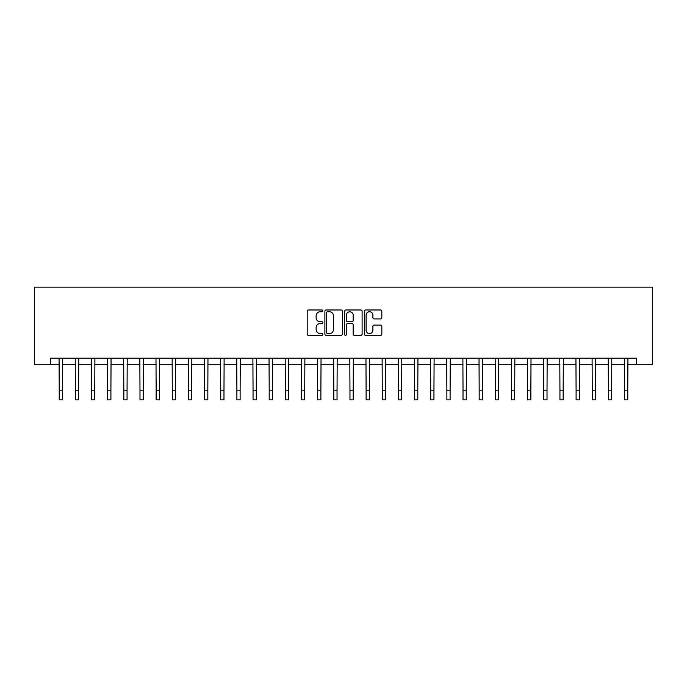 <?xml version="1.0" encoding="UTF-8"?>
<svg xmlns="http://www.w3.org/2000/svg" width="687" height="687" viewBox="0 0 687 687"><rect width="100%" height="100%" fill="white"/><g stroke="black" fill="none" stroke-linecap="round" stroke-linejoin="round"><path stroke-width="1.03" d="M322.83 310.868A0.885 0.885 0 0 0 321.937 309.983L308.463 309.983A1.271 1.271 0 0 0 307.192 311.245L307.192 334.08A1.271 1.271 0 0 0 308.463 335.35L321.937 335.35A0.885 0.885 0 0 0 322.83 334.457A0.885 0.885 0 0 0 321.937 333.573L320.194 333.573A4.062 4.062 0 0 1 316.132 329.511L316.132 327.613A4.062 4.062 0 0 1 320.194 323.551L321.937 323.551A0.885 0.885 0 0 0 322.83 322.667A0.885 0.885 0 0 0 321.937 321.774L320.194 321.774A4.062 4.062 0 0 1 316.132 317.72L316.132 315.814A4.062 4.062 0 0 1 320.194 311.752L321.937 311.752A0.885 0.885 0 0 0 322.83 310.868M380.564 318.923A1.271 1.271 0 0 0 381.835 317.652L381.835 311.245A1.271 1.271 0 0 0 380.564 309.983L365.604 309.983A1.271 1.271 0 0 0 364.333 311.245L364.333 334.08A1.271 1.271 0 0 0 365.604 335.35L380.564 335.35A1.271 1.271 0 0 0 381.835 334.08L381.835 326.342A1.271 1.271 0 0 0 380.564 325.071L374.166 325.071A1.271 1.271 0 0 0 372.895 326.342L372.895 330.181A3.392 3.392 0 0 1 369.503 333.573A3.392 3.392 0 0 1 366.111 330.181L366.111 315.153A3.392 3.392 0 0 1 369.503 311.752A3.392 3.392 0 0 1 372.895 315.153L372.895 317.652A1.271 1.271 0 0 0 374.166 318.923L380.564 318.923M50.503 364.66L50.503 358.202L636.497 358.202L636.497 364.66L652.65 364.66L652.65 287.132L34.35 287.132L34.35 364.66L59.228 364.66M342.392 311.245A1.271 1.271 0 0 0 341.121 309.983L326.153 309.983A1.271 1.271 0 0 0 324.891 311.245L324.891 334.08A1.271 1.271 0 0 0 326.153 335.35L341.121 335.35A1.271 1.271 0 0 0 342.392 334.08L342.392 311.245M345.879 309.983L360.847 309.983A1.271 1.271 0 0 1 362.109 311.245L362.109 334.08A1.271 1.271 0 0 1 360.847 335.35L354.44 335.35A1.271 1.271 0 0 1 353.17 334.08L353.17 324.822A1.271 1.271 0 0 0 351.899 323.551L347.656 323.551A1.271 1.271 0 0 0 346.385 324.822L346.385 334.457A0.885 0.885 0 0 1 345.501 335.35A0.885 0.885 0 0 1 344.608 334.457L344.608 311.245A1.271 1.271 0 0 1 345.879 309.983M62.457 364.66L75.372 364.66M78.61 364.66L91.526 364.66M94.754 364.66L107.679 364.66M110.908 364.66L123.832 364.66M127.061 364.66L139.985 364.66M143.214 364.66L156.138 364.66M159.367 364.66L172.291 364.66M175.52 364.66L188.444 364.66M191.673 364.66L204.589 364.66M207.826 364.66L220.742 364.66M223.979 364.66L236.895 364.66M240.124 364.66L253.048 364.66M256.277 364.66L269.201 364.66M272.43 364.66L285.354 364.66M288.583 364.66L301.507 364.66M304.736 364.66L317.66 364.66M320.889 364.66L333.805 364.66M337.042 364.66L349.958 364.66M353.195 364.66L366.111 364.66M369.34 364.66L382.264 364.66M385.493 364.66L398.417 364.66M401.646 364.66L414.57 364.66M417.799 364.66L430.723 364.66M433.952 364.66L446.876 364.66M450.105 364.66L463.021 364.66M466.258 364.66L479.174 364.66M482.411 364.66L495.327 364.66M498.556 364.66L511.48 364.66M514.709 364.66L527.633 364.66M530.862 364.66L543.786 364.66M547.015 364.66L559.939 364.66M563.168 364.66L576.092 364.66M579.321 364.66L592.246 364.66M595.474 364.66L608.39 364.66M611.628 364.66L624.543 364.66M627.772 364.66L636.497 364.66M327.553 311.752A0.885 0.885 0 0 0 326.66 312.645L326.66 332.68A0.885 0.885 0 0 0 327.553 333.573L329.391 333.573A4.062 4.062 0 0 0 333.453 329.511L333.453 315.814A4.062 4.062 0 0 0 329.391 311.752L327.553 311.752M353.17 315.213A3.392 3.392 0 0 0 349.777 311.821A3.392 3.392 0 0 0 346.385 315.213L346.385 320.511A1.271 1.271 0 0 0 347.656 321.774L351.899 321.774A1.271 1.271 0 0 0 353.17 320.511L353.17 315.213M59.073 358.202L59.228 390.182L62.457 390.182L62.611 358.202M59.228 390.182L59.228 399.868L62.457 399.868L62.457 390.182M75.227 358.202L75.372 390.182L78.61 390.182L78.756 358.202M75.372 390.182L75.372 399.868L78.61 399.868L78.61 390.182M91.371 358.202L91.526 390.182L94.754 390.182L94.909 358.202M91.526 390.182L91.526 399.868L94.754 399.868L94.754 390.182M107.524 358.202L107.679 390.182L110.908 390.182L111.062 358.202M107.679 390.182L107.679 399.868L110.908 399.868L110.908 390.182M123.677 358.202L123.832 390.182L127.061 390.182L127.215 358.202M123.832 390.182L123.832 399.868L127.061 399.868L127.061 390.182M139.83 358.202L139.985 390.182L143.214 390.182L143.368 358.202M139.985 390.182L139.985 399.868L143.214 399.868L143.214 390.182M155.983 358.202L156.138 390.182L159.367 390.182L159.521 358.202M156.138 390.182L156.138 399.868L159.367 399.868L159.367 390.182M172.136 358.202L172.291 390.182L175.52 390.182L175.674 358.202M172.291 390.182L172.291 399.868L175.52 399.868L175.52 390.182M188.29 358.202L188.444 390.182L191.673 390.182L191.828 358.202M188.444 390.182L188.444 399.868L191.673 399.868L191.673 390.182M204.443 358.202L204.589 390.182L207.826 390.182L207.972 358.202M204.589 390.182L204.589 399.868L207.826 399.868L207.826 390.182M220.587 358.202L220.742 390.182L223.979 390.182L224.125 358.202M220.742 390.182L220.742 399.868L223.979 399.868L223.979 390.182M236.74 358.202L236.895 390.182L240.124 390.182L240.278 358.202M236.895 390.182L236.895 399.868L240.124 399.868L240.124 390.182M252.893 358.202L253.048 390.182L256.277 390.182L256.431 358.202M253.048 390.182L253.048 399.868L256.277 399.868L256.277 390.182M269.046 358.202L269.201 390.182L272.43 390.182L272.584 358.202M269.201 390.182L269.201 399.868L272.43 399.868L272.43 390.182M285.199 358.202L285.354 390.182L288.583 390.182L288.738 358.202M285.354 390.182L285.354 399.868L288.583 399.868L288.583 390.182M301.353 358.202L301.507 390.182L304.736 390.182L304.891 358.202M301.507 390.182L301.507 399.868L304.736 399.868L304.736 390.182M317.506 358.202L317.66 390.182L320.889 390.182L321.044 358.202M317.66 390.182L317.66 399.868L320.889 399.868L320.889 390.182M333.659 358.202L333.805 390.182L337.042 390.182L337.197 358.202M333.805 390.182L333.805 399.868L337.042 399.868L337.042 390.182M349.803 358.202L349.958 390.182L353.195 390.182L353.341 358.202M349.958 390.182L349.958 399.868L353.195 399.868L353.195 390.182M365.956 358.202L366.111 390.182L369.34 390.182L369.494 358.202M366.111 390.182L366.111 399.868L369.34 399.868L369.34 390.182M382.109 358.202L382.264 390.182L385.493 390.182L385.647 358.202M382.264 390.182L382.264 399.868L385.493 399.868L385.493 390.182M398.262 358.202L398.417 390.182L401.646 390.182L401.801 358.202M398.417 390.182L398.417 399.868L401.646 399.868L401.646 390.182M414.416 358.202L414.57 390.182L417.799 390.182L417.954 358.202M414.57 390.182L414.57 399.868L417.799 399.868L417.799 390.182M430.569 358.202L430.723 390.182L433.952 390.182L434.107 358.202M430.723 390.182L430.723 399.868L433.952 399.868L433.952 390.182M446.722 358.202L446.876 390.182L450.105 390.182L450.26 358.202M446.876 390.182L446.876 399.868L450.105 399.868L450.105 390.182M462.875 358.202L463.021 390.182L466.258 390.182L466.413 358.202M463.021 390.182L463.021 399.868L466.258 399.868L466.258 390.182M479.028 358.202L479.174 390.182L482.411 390.182L482.557 358.202M479.174 390.182L479.174 399.868L482.411 399.868L482.411 390.182M495.172 358.202L495.327 390.182L498.556 390.182L498.71 358.202M495.327 390.182L495.327 399.868L498.556 399.868L498.556 390.182M511.326 358.202L511.48 390.182L514.709 390.182L514.864 358.202M511.48 390.182L511.48 399.868L514.709 399.868L514.709 390.182M527.479 358.202L527.633 390.182L530.862 390.182L531.017 358.202M527.633 390.182L527.633 399.868L530.862 399.868L530.862 390.182M543.632 358.202L543.786 390.182L547.015 390.182L547.17 358.202M543.786 390.182L543.786 399.868L547.015 399.868L547.015 390.182M559.785 358.202L559.939 390.182L563.168 390.182L563.323 358.202M559.939 390.182L559.939 399.868L563.168 399.868L563.168 390.182M575.938 358.202L576.092 390.182L579.321 390.182L579.476 358.202M576.092 390.182L576.092 399.868L579.321 399.868L579.321 390.182M592.091 358.202L592.246 390.182L595.474 390.182L595.629 358.202M592.246 390.182L592.246 399.868L595.474 399.868L595.474 390.182M608.244 358.202L608.39 390.182L611.628 390.182L611.774 358.202M608.39 390.182L608.39 399.868L611.628 399.868L611.628 390.182M624.389 358.202L624.543 390.182L627.772 390.182L627.927 358.202M624.543 390.182L624.543 399.868L627.772 399.868L627.772 390.182"/></g></svg>
